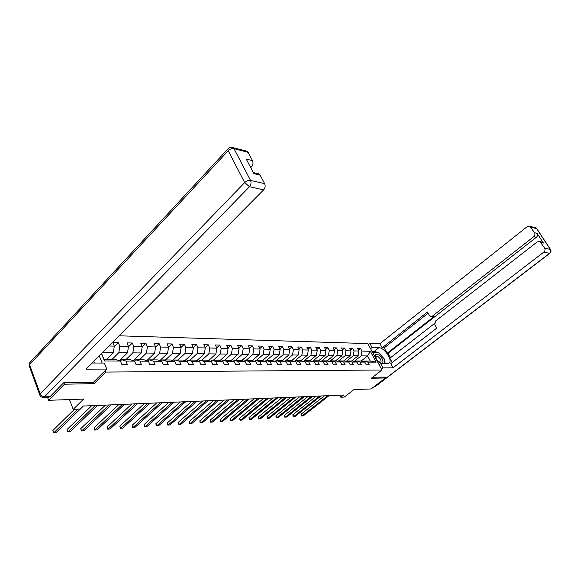 <?xml version="1.0" encoding="UTF-8"?>
<svg xmlns="http://www.w3.org/2000/svg" width="580" height="580" viewBox="0 0 580 580"><rect width="100%" height="100%" fill="white"/><g stroke="black" fill="none" stroke-linecap="round" stroke-linejoin="round"><path stroke-width="0.87" d="M63.938 382.8L64.474 384.214L94.04 383.641L105.77 372.07L381.988 370.004L367.807 343.585L119.059 335.798M64.474 384.214L48.655 400.301L47.531 397.257M381.988 370.004L371.323 378.247L385.512 377.971L384.997 377.014M385.512 377.971L371.127 388.955L353.996 389.557L344.302 397.068L340.801 397.227L343.643 395.016L82.86 406.065L79.801 409.045L73.181 409.349L83.665 399.069L48.655 400.301M105.77 372.07L105.19 370.627M102.153 363.044L99.245 355.801M101.594 353.438L104.074 359.6L116.232 359.673L120.444 361.064L121.938 364.689L127.441 364.689L125.954 361.086L134.625 361.123L136.119 364.697L141.462 364.697L139.969 361.144L148.386 361.18L149.872 364.697L155.056 364.704L153.562 361.202L161.733 361.238L163.226 364.704L168.258 364.704L166.764 361.26L174.696 361.296L176.19 364.711L181.069 364.711L179.582 361.318L187.282 361.347L188.775 364.711L193.524 364.711L192.031 361.369L199.52 361.398L201.006 364.719L205.624 364.719L204.131 361.42L211.41 361.449L212.896 364.719L217.384 364.719L215.898 361.47L222.974 361.5L224.46 364.726L228.825 364.726L227.338 361.514L234.226 361.543L235.712 364.726L239.953 364.726L238.474 361.565L245.173 361.594L246.66 364.733L250.792 364.733L249.313 361.608L255.838 361.637L257.317 364.733L261.341 364.733L259.862 361.652L266.22 361.681L267.692 364.74L271.614 364.74L270.142 361.695L276.334 361.724L277.805 364.74L281.626 364.74L280.154 361.739L286.194 361.76L287.658 364.748L291.385 364.748L289.92 361.782L295.807 361.804L297.264 364.748L300.897 364.748L299.439 361.818L305.181 361.84L306.639 364.748L310.177 364.755L308.719 361.862L314.324 361.884L315.774 364.755L319.232 364.755L317.782 361.898L323.248 361.92L324.691 364.755L328.062 364.755L326.62 361.935L331.956 361.956L333.399 364.762L336.69 364.762L335.247 361.971L340.46 361.993L341.895 364.762L345.107 364.762L343.679 362.007L348.761 362.029L350.197 364.762L353.336 364.762L351.908 362.043L356.881 362.065L358.302 364.769L361.369 364.769L359.948 362.072L364.805 362.094L366.226 364.769L369.228 364.769L367.807 362.108L376.173 362.145L370.337 351.262L367.56 355.953L361.123 355.866L354.228 361.362M120.444 361.064L104.487 360.999L101.485 353.539M108.953 345.999L114.311 346.108L112.846 342.548L118.349 342.678L114.202 346.847M370.337 351.262L361.949 351.096L360.55 348.464L357.541 348.392L358.94 351.031L354.068 350.936L352.662 348.275L349.58 348.203L350.987 350.871L345.999 350.769L344.592 348.087L341.439 348.007L342.852 350.712L337.748 350.603L336.335 347.884L333.108 347.812L334.522 350.537L329.302 350.436L327.881 347.688L324.575 347.608L325.996 350.371L320.646 350.262L319.225 347.478L315.839 347.398L317.267 350.197L311.786 350.081L310.358 347.268L306.892 347.181L308.321 350.015L302.709 349.899L301.274 347.05L297.721 346.963L299.157 349.827L293.407 349.711L291.965 346.825L288.325 346.738L289.768 349.638L283.867 349.522L282.424 346.601L278.69 346.514L280.14 349.443L274.086 349.327L272.644 346.369L268.815 346.274L270.258 349.247L264.06 349.124L262.61 346.13L258.68 346.035L260.13 349.044L253.764 348.913L252.307 345.883L248.276 345.781L249.733 348.834L243.194 348.703L241.737 345.629L237.597 345.528L239.061 348.616L232.348 348.486L230.891 345.368L226.635 345.267L228.1 348.399L221.205 348.261L219.74 345.1L215.376 344.998L216.833 348.174L209.75 348.029L208.285 344.832L203.798 344.723L205.262 347.942L197.983 347.79L196.511 344.549L191.9 344.44L193.365 347.703L185.875 347.55L184.411 344.259L179.662 344.143L181.127 347.456L173.42 347.297L171.956 343.962L168.534 347.217L160.602 347.043L159.137 343.657L154.106 343.534L155.578 346.942L147.407 346.775L145.942 343.338L140.766 343.215L142.231 346.673L133.821 346.499L132.356 343.012L127.02 342.889L128.477 346.39L119.813 346.216L118.349 342.678M159.841 360.637L167.591 353.314L168.534 347.202L167.069 343.846L171.956 343.962M134.625 361.123L130.413 359.752L121.735 359.701L120.372 361.043M111.817 359.644L118.842 352.669L127.513 352.785L119.437 360.731M121.735 359.701L125.954 361.086M119.813 346.216L118.842 352.669M128.477 346.39L127.513 352.785M148.386 361.18L144.174 359.832L135.756 359.781L134.429 361.064M125.838 359.723L132.856 352.85L141.274 352.966L133.306 360.695M135.756 359.781L139.969 361.144M133.821 346.499L132.856 352.85M142.231 346.673L141.274 352.966M161.733 361.238L157.521 359.904L149.35 359.861L148.074 361.086M139.446 359.803L146.45 353.031L154.621 353.14L146.769 360.666M149.35 359.861L153.562 361.202M147.407 346.775L146.45 353.031M155.578 346.942L154.621 353.14M174.696 361.296L170.491 359.977L162.559 359.933L161.312 361.108M152.656 359.875L159.652 353.205L167.591 353.314M162.559 359.933L166.764 361.26M160.602 347.043L159.652 353.205M187.282 361.347L183.084 360.049L175.377 360.006L174.174 361.13M165.496 359.948L172.477 353.372L180.184 353.481L172.543 360.622M175.377 360.006L179.582 361.318M173.42 347.297L172.477 353.372M181.127 347.456L180.184 353.481M199.52 361.398L195.329 360.122L187.84 360.079L186.666 361.159M177.973 360.02L184.933 353.539L192.43 353.64L184.889 360.608M187.84 360.079L192.031 361.369M185.875 347.55L184.933 353.539M193.365 347.703L192.43 353.64M211.41 361.449L207.234 360.187L199.948 360.144L198.81 361.18M190.102 360.093L197.048 353.699L204.334 353.793L196.888 360.601M199.948 360.144L204.131 361.42M197.983 347.79L197.048 353.699M205.262 347.942L204.334 353.793M222.974 361.5L218.805 360.252L211.722 360.216L210.62 361.209M201.898 360.158L208.822 353.858L215.912 353.952L208.568 360.593M211.722 360.216L215.898 361.47M209.75 348.029L208.822 353.858M216.833 348.174L215.912 353.952M234.226 361.543L230.071 360.318L223.177 360.281L222.104 361.238M213.375 360.224L220.284 354.01L227.179 354.097L219.929 360.586M223.177 360.281L227.338 361.514M221.205 348.261L220.284 354.01M228.1 348.399L227.179 354.097M245.173 361.594L241.033 360.383L234.32 360.339L233.276 361.267M224.554 360.289L231.435 354.155L238.148 354.242L230.985 360.586M234.32 360.339L238.474 361.565M232.348 348.486L231.435 354.155M239.061 348.616L238.148 354.242M255.838 361.637L251.706 360.441L245.173 360.405L244.151 361.289M235.429 360.347L242.288 354.3L248.827 354.387L241.751 360.593M245.173 360.405L249.313 361.608M243.194 348.703L242.288 354.3M249.733 348.834L248.827 354.387M266.22 361.681L262.102 360.499L255.737 360.463L254.75 361.318M246.029 360.412L252.858 354.438L259.231 354.518L252.242 360.593M255.737 360.463L259.862 361.652M253.764 348.913L252.858 354.438M260.13 349.044L259.231 354.518M276.334 361.724L272.23 360.557L266.031 360.521L265.067 361.347M256.353 360.47L263.161 354.576L269.367 354.656L262.464 360.601M266.031 360.521L270.142 361.695M264.06 349.124L263.161 354.576M270.258 349.247L269.367 354.656M286.194 361.76L282.105 360.615L276.058 360.579L275.123 361.376M266.423 360.521L273.202 354.706L279.248 354.786L272.426 360.615M276.058 360.579L280.154 361.739M274.086 349.327L273.202 354.706M280.14 349.443L279.248 354.786M295.807 361.804L291.733 360.666L285.839 360.637L284.925 361.405M276.232 360.579L282.982 354.837L288.883 354.909L282.141 360.622M285.839 360.637L289.92 361.782M283.867 349.522L282.982 354.837M289.768 349.638L288.883 354.909M305.181 361.84L301.121 360.724L295.372 360.688L294.481 361.434M284.903 361.398L292.53 354.96L298.287 355.04L291.58 360.666M295.372 360.688L299.439 361.818M293.407 349.711L292.53 354.96M299.157 349.827L298.287 355.04M314.324 361.884L310.286 360.774L304.674 360.738L303.804 361.463M294.306 361.383L301.839 355.083L307.451 355.156L300.781 360.716M304.674 360.738L308.719 361.862M302.709 349.899L301.839 355.083M308.321 350.015L307.451 355.156M323.248 361.92L319.225 360.825L313.751 360.796L312.903 361.492M303.492 361.376L310.923 355.207L316.404 355.279L309.756 360.767M313.751 360.796L317.782 361.898M311.786 350.081L310.923 355.207M317.267 350.197L316.404 355.279M331.956 361.956L327.946 360.876L322.603 360.847L321.777 361.521M312.453 361.369L319.79 355.322L325.141 355.388L318.529 360.818M322.603 360.847L326.62 361.935M320.646 350.262L319.79 355.322M325.996 350.371L325.141 355.388M340.46 361.993L336.473 360.919L331.252 360.89L330.448 361.55M321.204 361.362L328.447 355.431L333.674 355.504L327.091 360.869M331.252 360.89L335.247 361.971M329.302 350.436L328.447 355.431M334.522 350.537L333.674 355.504M348.761 362.029L344.796 360.97L339.699 360.941L338.908 361.579M329.744 361.362L336.9 355.547L342.004 355.613L335.45 360.919M339.699 360.941L343.679 362.007M337.748 350.603L336.9 355.547M342.852 350.712L342.004 355.613M356.881 362.065L352.93 361.014L347.942 360.985L347.173 361.601M338.096 361.354L345.158 355.656L350.146 355.721L343.628 360.963M347.942 360.985L351.908 362.043M345.999 350.769L345.158 355.656M350.987 350.871L350.146 355.721M364.805 362.094L360.876 361.064L356.004 361.036L355.257 361.63M346.253 361.354L353.227 355.765L358.106 355.823L351.618 361.006M356.004 361.036L359.948 362.072M354.068 350.936L353.227 355.765M358.94 351.031L358.106 355.823M376.173 362.145L370.315 361.115L363.885 361.079L363.145 361.659M361.05 361.108L367.56 355.953L370.315 361.115M363.885 361.079L367.807 362.108M361.949 351.096L361.123 355.866M69.484 399.569L73.181 409.349M339.757 395.183L340.801 397.227M106.307 359.614L113.339 352.596L102.566 352.451M104.074 359.6L104.487 360.999M114.311 346.108L113.339 352.596M360.55 348.464L358.469 350.139M352.662 348.275L350.53 350.001M344.592 348.087L342.41 349.863M336.335 347.884L334.094 349.718M327.881 347.688L325.59 349.58M319.225 347.478L316.876 349.428M310.358 347.268L307.951 349.283M301.274 347.05L298.809 349.131M291.965 346.825L289.442 348.979M282.424 346.601L279.836 348.826M272.644 346.369L269.983 348.674M262.61 346.13L259.876 348.515M252.307 345.883L249.501 348.355M241.737 345.629L238.858 348.196M230.891 345.368L227.925 348.036M219.74 345.1L216.695 347.869M208.285 344.832L205.153 347.703M196.511 344.549L193.292 347.543M184.411 344.259L181.09 347.376M159.137 343.657L155.549 347.115M145.942 343.338L142.18 347.014M132.356 343.012L128.397 346.927M94.04 383.641L93.474 382.205M324.387 395.836L301.042 414.221L301.912 416.005L327.758 395.69M301.042 414.221L301.339 415.99L303.209 415.918L329.034 395.64M379.726 362.79C384.794 365.937 383.496 357.635 378.537 354.866C375.173 353.553 374.397 354.967 376.202 359.107L379.726 362.79M378.827 362.166L378.233 361.652L380.872 362.203C381.451 360.455 380.509 358.599 378.037 356.649L375.992 356.519L376.152 359.013M372.599 352.502L378.153 352.277L384.228 358.861L384.968 363.624M379.392 364.646L378.726 363.928M373.215 353.662L373.005 352.183M370.569 348.732L372.07 347.536L369.822 343.367L379.922 343.686L527.22 226.642L530.004 226.331L534.514 232.703L537.109 233.363C537.856 234.806 537.602 236.118 536.362 237.285L388.078 353.242L390.507 357.7M372.07 347.536L378.892 347.71C384.17 347.471 392.689 359.832 389.325 362.906L387.505 363.631L380.719 363.617L383.01 367.872L393.03 367.829L390.753 363.638L436.747 328.12L434.797 324.735L435.457 321.095L537.211 241.911L539.98 241.592L542.554 242.215L543.46 243.042L537.109 233.363M434.435 323.567L389.854 358.208L392.196 362.522M388.078 353.242L387.143 353.227L384.221 347.848L382.155 347.797L379.922 343.686M368.329 344.563L369.822 343.367M381.48 369.054L383.01 367.872M379.197 364.798L380.719 363.617M393.03 367.829L543.859 252.075C545.12 250.901 545.374 249.574 544.613 248.11L539.98 241.592M536.362 237.285L533.767 236.647L432.521 316.006L430.78 316.419L429.396 315.346L427.467 312.004L382.155 347.797M533.767 236.647C535.014 235.465 535.26 234.153 534.514 232.703M385.04 377.094L372.628 377.239M432.521 316.006L434.507 316.165L387.143 353.227M540.618 242.085L542.554 242.215M434.507 316.165L431.368 316.462M428.156 313.2L384.221 347.848M371.954 351.313L374.288 351.357L378.892 347.71M385.33 363.624L384.504 360.658M381.473 355.881L380.56 354.887M377.174 352.263L374.288 351.357M92.09 363.022L104.349 363.051L106.771 369.061L86.021 369.156L263.632 189.849L249.501 186.709L44.464 396.865L50.011 396.684L63.633 382.807L93.409 382.271L106.771 369.061M94.417 363.029L93.75 361.354M250.727 167.627L251.524 166.793L250.103 166.438M245.811 150.894L247.124 151.235L248.131 152.366L252.503 160.667C253.395 162.835 253.069 164.879 251.524 166.793M257.665 173.608L259.043 173.942L260.144 175.145L264.632 183.657C265.546 185.875 265.212 187.942 263.632 189.849M252.503 160.667L246.232 159.065L253.88 173.645L260.144 175.145M50.011 396.684L48.727 397.22L43.536 397.387M316.281 396.176L292.842 414.765L293.712 416.563L319.667 396.031M292.842 414.765L293.146 416.549L295.039 416.469L320.972 395.98M307.994 396.532L284.461 415.309L285.331 417.129L311.395 396.387M284.461 415.309L284.773 417.122L286.687 417.042L312.729 396.328M299.519 396.887L275.892 415.875L276.769 417.716L302.934 396.742M275.892 415.875L276.211 417.701L278.154 417.622L304.297 396.684M290.848 397.257L267.133 416.447L268.004 418.31L294.27 397.111M267.133 416.447L267.46 418.296L269.425 418.209L295.677 397.053M281.974 397.634L258.173 417.034L259.05 418.92L285.411 397.488M258.173 417.034L258.506 418.905L260.493 418.818L286.846 397.423M272.897 398.018L249.001 417.636L249.879 419.543L276.341 397.873M249.001 417.636L249.349 419.521L251.365 419.441L277.813 397.808M263.595 398.409L239.62 418.252L240.497 420.181L267.061 398.264M239.62 418.252L239.975 420.159L242.019 420.072L268.562 398.199M254.076 398.815L230.013 418.876L230.898 420.834L257.549 398.663M230.013 418.876L230.376 420.812L232.45 420.725L259.086 398.598M244.318 399.228L220.182 419.521L221.06 421.5L247.805 399.076M220.182 419.521L220.552 421.479L222.655 421.392L249.378 399.011M234.32 399.649L210.105 420.181L210.989 422.182L237.814 399.504M210.105 420.181L210.489 422.16L212.621 422.073L239.431 399.432M224.076 400.084L199.788 420.863L200.673 422.885L227.577 399.939M199.788 420.863L200.187 422.863L202.34 422.769L229.238 399.866M213.563 400.526L189.21 421.551L190.095 423.603L217.079 400.381M189.21 421.551L189.617 423.581L191.813 423.487L218.783 400.309M202.79 400.983L178.372 422.262L179.256 424.342L206.313 400.838M178.372 422.262L178.792 424.313L181.011 424.219L208.053 400.765M191.726 401.454L167.257 422.994L168.142 425.096L195.257 401.302M167.257 422.994L167.685 425.067L169.94 424.973L197.048 401.229M180.38 401.933L155.853 423.741L156.738 425.872L183.918 401.788M155.853 423.741L156.296 425.843L158.587 425.749L185.752 401.708M168.729 402.426L144.152 424.509L145.036 426.67L172.274 402.281M144.152 424.509L144.608 426.634L146.936 426.539L174.159 402.201M156.76 402.933L132.146 425.292L133.03 427.482L160.305 402.788M132.146 425.292L132.61 427.453L134.973 427.351L162.248 402.701M144.463 403.455L119.813 426.104L120.691 428.323L148.016 403.303M119.813 426.104L120.292 428.286L122.692 428.185L150.01 403.223M131.82 403.992L107.148 426.931L108.025 429.185L135.379 403.839M107.148 426.931L107.641 429.149L110.077 429.04L137.424 403.752M118.828 404.543L94.127 427.786L95.004 430.07L122.38 404.39M94.127 427.786L94.641 430.034L97.121 429.925L124.49 404.303M105.459 405.108L80.75 428.663L81.628 430.976L109.011 404.956M80.75 428.663L81.28 430.94L83.795 430.831L111.186 404.869M91.698 405.696L66.99 429.562L67.867 431.911L95.258 405.543M66.99 429.562L67.534 431.868L70.093 431.759L97.491 405.449M74.479 409.291L52.838 430.49L53.708 432.876L78.032 409.125M52.838 430.49L53.403 432.832L56.006 432.716L83.389 406.043M543.46 243.042L540.886 242.425M544.613 248.11L550.311 249.422L536.63 228.643L530.845 227.113M374.434 386.425L375.289 386.403L549.564 253.337L543.859 252.075M550.311 249.422C551.065 250.872 550.819 252.177 549.564 253.337L549.913 253.257C551.109 252.148 551.312 250.901 550.522 249.523L550.311 249.422M534.731 227.585L536.913 228.861M550.587 249.618L536.848 228.759L535.804 227.868L530.004 226.331M549.818 253.337L375.76 386.208L373.984 386.773M248.131 152.366L233.965 148.618L232.95 147.479C230.905 146.827 229.18 147.356 227.78 149.06L228.223 150.735L29.566 364.675L40.201 393.82L244.695 182.591L228.223 150.735C230.042 149.016 231.957 148.313 233.965 148.618L250.517 180.409L264.632 183.657M247.124 151.235L231.21 147.19M250.517 180.409C248.515 180.162 246.573 180.887 244.695 182.591L249.501 186.709C251.089 184.766 251.43 182.664 250.517 180.409M30.588 361.818L29.464 363.029L29.087 365.552L29.464 363.029L228.665 148.139M44.464 396.865C42.507 396.735 41.086 395.72 40.201 393.82L39.701 394.675C40.216 396.379 41.368 397.286 43.181 397.394L44.464 396.865M39.889 395.27L29.326 366.212M388.745 363.356L389.325 362.906M374.47 386.759L375.615 386.324M259.043 173.942L253.308 172.557"/></g></svg>

